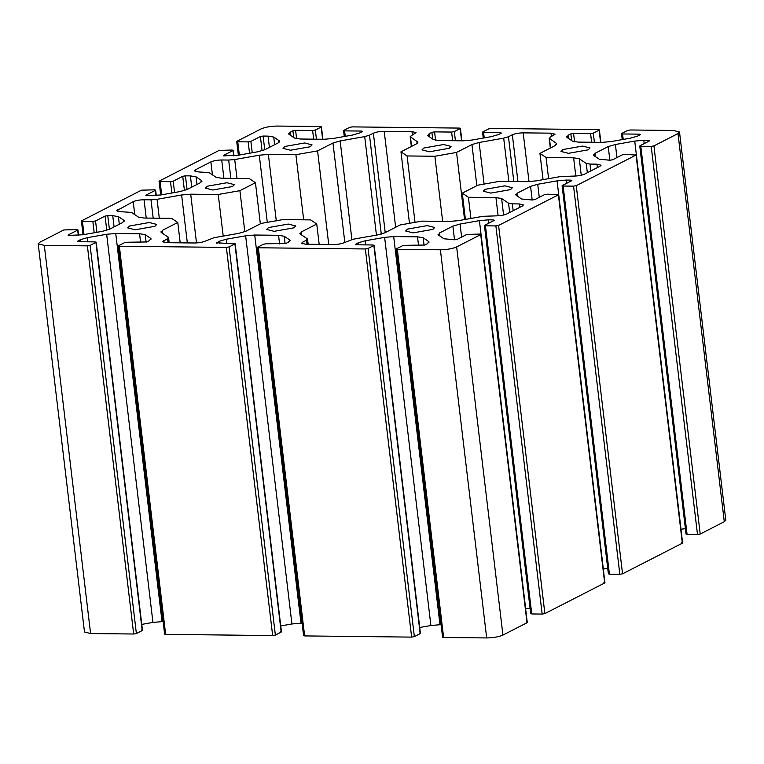 <?xml version="1.0" encoding="UTF-8"?>
<svg xmlns="http://www.w3.org/2000/svg" width="764" height="764" viewBox="0 0 764 764"><rect width="100%" height="100%" fill="white"/><g stroke="black" fill="none" stroke-linecap="round" stroke-linejoin="round"><path stroke-width="1.15" d="M316.43 139.191L315.341 130.042L321.166 127.053L320.393 126.537L321.166 127.053L322.618 139.268M320.393 126.537L277.313 126.06C270.657 126.184 265.242 127.139 261.068 128.925L236.993 141.254L237.757 141.77L236.993 141.254M239.333 155.035L237.757 141.77L248.176 141.894L249.532 153.23M252.235 152.752L250.888 141.416L248.176 141.894M250.888 141.416L260.4 136.536L262.1 150.775M264.745 149.773L263.112 136.059L260.4 136.536M263.112 136.059L268.078 136.116L269.415 147.376M274.648 144.692L273.741 137.071L268.078 136.116M273.741 137.071L279.213 140.757L279.366 142.056M223.565 155.875L238.32 155.216L257.659 151.797L264.831 149.725L278.144 142.906L279.213 140.757L279.662 141.369M233.65 155.827L233.02 150.556L232.256 150.04L233.02 150.556L223.508 155.436L224.272 155.952M232.256 150.04L219.125 150.403L159.323 181.03L160.087 181.545L159.323 181.03M161.672 194.81L160.087 181.545L170.515 181.67L171.862 193.005M174.574 192.528L173.218 181.183L170.515 181.67M173.218 181.183L182.73 176.312L184.43 190.542M187.075 189.539L185.442 175.835L182.73 176.312M185.442 175.835L190.408 175.892L191.745 187.151M196.978 184.468L196.071 176.847L190.408 175.892M196.071 176.847L201.543 180.533L201.696 181.832M145.895 195.651L160.65 194.992L179.989 191.573L187.161 189.501L200.474 182.682L201.543 180.533L201.992 181.144M155.98 195.603L155.359 190.332L154.586 189.816L155.359 190.332L145.838 195.212L146.612 195.727M154.586 189.816L141.455 190.179L81.653 220.806L82.416 221.321L81.653 220.806M84.002 234.586L82.416 221.321L92.845 221.436L94.192 232.781M96.904 232.304L95.548 220.958L92.845 221.436M95.548 220.958L105.069 216.088L106.759 230.317M109.405 229.315L107.772 215.61L105.069 216.088M107.772 215.61L112.738 215.668L114.084 226.927M119.308 224.244L118.401 216.623L112.738 215.668M118.401 216.623L123.873 220.309L124.035 221.608M68.225 235.427L82.98 234.758L102.319 231.349L109.491 229.276L122.813 222.458L123.873 220.309L124.322 220.92M78.32 235.369L77.689 230.107L76.925 229.592L77.689 230.107L68.177 234.978L68.941 235.503M76.925 229.592L63.794 229.954L39.709 242.283L38.2 243.821L44.312 245.387L87.392 245.865L133.681 634.015L136.384 633.537L90.104 245.387L87.392 245.865M90.104 245.387L95.93 242.398L142.209 630.558L141.445 630.033M95.166 241.882L95.93 242.398L95.166 241.882L78.138 241.701L77.374 241.185L78.138 241.701M77.422 241.625L80.144 239.762L80.382 241.72M87.812 241.806L87.316 237.68L80.144 239.762M87.316 237.68L106.654 234.271L152.943 622.421L162.016 621.629L115.736 233.478L106.654 234.271M115.736 233.478L139.564 233.746L140.595 242.389M146.125 242.207L145.227 234.701L139.564 233.746M145.227 234.701L150.699 238.387L150.852 239.686M118.592 245.702L119.356 246.218L226.373 247.412L272.662 635.562L165.645 634.368L119.356 246.218L118.592 245.702L124.417 242.723L127.13 242.245L146.86 241.949L149.639 240.536L150.699 238.387L151.148 238.989M229.085 246.934L234.911 243.945L281.19 632.095L275.365 635.085L229.085 246.934L226.373 247.412M234.137 243.429L234.911 243.945L216.346 242.723L217.119 243.238M216.403 243.172L219.125 241.309L219.354 243.267M226.784 243.353L226.297 239.227L219.125 241.309M226.297 239.227L245.636 235.818L291.924 623.968L300.997 623.176L254.718 235.025L245.636 235.818M254.718 235.025L278.545 235.293L279.576 243.936M285.096 243.754L284.208 236.248L278.545 235.293M284.208 236.248L289.68 239.934L289.833 241.233M257.573 247.249L258.337 247.765L365.354 248.959L411.634 637.109L304.626 635.915L258.337 247.765L257.573 247.249L263.399 244.26L266.111 243.783L285.841 243.496L288.611 242.073L289.68 239.934L290.129 240.536M368.057 248.472L373.882 245.492L420.171 633.642L414.346 636.632L368.057 248.472L365.354 248.959M373.118 244.977L373.882 245.492L373.118 244.977L356.091 244.786L355.327 244.27L356.091 244.786M355.384 244.719L358.106 242.847L358.335 244.814M365.765 244.891L365.278 240.775L358.106 242.847M365.278 240.775L384.617 237.365L430.896 625.515L439.978 624.723L393.689 236.573L384.617 237.365M393.689 236.573L417.516 236.83L418.548 245.483M424.077 245.292L423.189 237.795L417.516 236.83M423.189 237.795L428.661 241.481L428.814 242.78M396.554 248.797L397.318 249.312L440.398 249.79C447.055 249.666 452.479 248.711 456.652 246.925L480.728 234.596L527.007 622.746L502.932 635.075C498.758 636.861 493.343 637.816 486.687 637.94L443.607 637.462L397.318 249.312L396.554 248.797L402.38 245.807L405.082 245.33L424.822 245.043L427.592 243.62L428.661 241.481L429.11 242.083M479.964 234.07L480.728 234.596L479.964 234.07L466.833 234.433L457.311 239.313L454.609 239.791L443.979 238.779L438.507 235.083L439.567 232.944L452.89 226.125L454.513 239.791M438.058 234.481L438.507 235.083M461.618 237.107L460.062 224.053L452.89 226.125M460.062 224.053L479.4 220.634L525.68 608.784L530.073 608.201M488.874 223.145L488.473 219.841L479.4 220.634M488.473 219.841L493.439 219.898L493.544 220.758M494.203 220.414L493.439 219.898L494.203 220.414L484.691 225.285L485.455 225.81L484.691 225.285M542.163 614.075L531.744 613.96L485.455 225.81L495.884 225.924L542.163 614.075L544.875 613.597L498.586 225.447L495.884 225.924M498.586 225.447L558.398 194.82L604.677 582.97L603.913 582.454M557.624 194.304L558.398 194.82L547.205 194.18L544.493 194.658L534.981 199.538L532.279 200.015L521.65 199.003L516.168 195.317L517.238 193.168L530.55 186.349L532.183 200.015M515.729 194.705L516.168 195.317M539.279 197.332L537.722 184.277L530.55 186.349M537.722 184.277L557.071 180.858L603.35 569.008L607.733 568.426M566.535 183.379L566.143 180.065L557.071 180.858M566.143 180.065L571.109 180.123L571.214 180.982M571.873 180.638L571.109 180.123L571.873 180.638L562.361 185.518L563.125 186.034L562.361 185.518M619.833 574.299L609.414 574.184L563.125 186.034L573.554 186.149L619.833 574.299L622.545 573.821L576.257 185.671L573.554 186.149M576.257 185.671L636.059 155.044L682.347 543.194L681.583 542.679M635.295 154.529L636.059 155.044L624.876 154.414L622.163 154.891L612.652 159.762L609.939 160.239L599.31 159.227L593.838 155.541L594.908 153.392L608.22 146.573L609.853 160.239M593.389 154.93L593.838 155.541M616.949 157.556L615.392 144.501L608.22 146.573M615.392 144.501L634.731 141.082L681.02 529.242L685.404 528.65M644.205 143.603L643.813 140.299L634.731 141.082M643.813 140.299L648.779 140.347L648.875 141.206M649.543 140.862L648.779 140.347L649.543 140.862L640.031 145.743L640.795 146.258L640.031 145.743M697.503 534.523L687.075 534.408L640.795 146.258L651.214 146.373L697.503 534.523L700.206 534.046L653.927 145.895L651.214 146.373M653.927 145.895L678.002 133.566L679.511 132.029L673.409 130.463L630.319 129.985L627.616 130.463L621.791 133.442L622.555 133.967L621.791 133.442M623.204 139.43L622.555 133.967L639.583 134.149L639.678 135.008M640.347 134.665L639.583 134.149L640.347 134.665L637.568 136.088L630.395 138.169L611.057 141.579L601.984 142.371L578.157 142.104L572.484 141.149L567.012 137.463L568.082 135.314L570.851 133.901L571.653 140.586M566.573 136.852L567.012 137.463M574.566 141.827L573.563 133.413L570.851 133.901M573.563 133.413L590.591 133.605L591.622 142.257M594.392 142.285L593.294 133.127L590.591 133.605M593.294 133.127L599.119 130.147L600.58 142.352M598.355 129.632L599.119 130.147L598.355 129.632L491.338 128.438L488.635 128.915L482.81 131.905L483.574 132.42L482.81 131.905M484.223 137.892L483.574 132.42L500.601 132.611L500.706 133.461M501.365 133.127L500.601 132.611L501.365 133.127L498.596 134.54L491.424 136.622L472.076 140.032L463.003 140.824L439.176 140.557L433.513 139.602L428.041 135.916L429.101 133.776L431.88 132.353L432.672 139.038M427.592 135.314L428.041 135.916M435.585 140.28L434.582 131.876L431.88 132.353M434.582 131.876L451.61 132.067L452.641 140.71M455.411 140.738L454.322 131.58L451.61 132.067M454.322 131.58L460.148 128.6L461.599 140.805M459.374 128.085L460.148 128.6L459.374 128.085L352.366 126.891L349.654 127.368L343.829 130.357L344.593 130.873L343.829 130.357M345.252 136.345L344.593 130.873L361.62 131.064L361.725 131.914M362.384 131.58L361.62 131.064L362.384 131.58L359.615 133.003L352.443 135.075L333.104 138.485L324.022 139.277L300.195 139.01L294.532 138.055L289.059 134.368L290.119 132.229L292.898 130.806L293.691 137.491M288.611 133.767L289.059 134.368M296.604 138.733L295.601 130.329L292.898 130.806M295.601 130.329L312.629 130.52L313.66 139.163M315.341 130.042L312.629 130.52M154.891 226.297L135.123 229.783L127.693 227.882L129.527 226.01L149.295 222.525L156.735 224.425L154.891 226.297M310.232 146.745L290.463 150.231L283.024 148.34L284.867 146.459L304.635 142.973L312.065 144.873L310.232 146.745M588.184 149.839L568.416 153.325L560.986 151.425L562.82 149.553L582.588 146.067L590.028 147.968L588.184 149.839M432.854 229.381L413.085 232.877L405.646 230.976L407.489 229.105L427.257 225.619L434.697 227.51L432.854 229.381M510.514 189.615L490.746 193.101L483.316 191.201L485.159 189.329L504.928 185.843L512.357 187.734L510.514 189.615M449.203 148.292L429.435 151.778L422.005 149.878L423.848 148.006L443.617 144.52L451.046 146.421L449.203 148.292M232.562 186.521L212.793 190.007L205.354 188.106L207.197 186.235L226.965 182.749L234.405 184.649L232.562 186.521M293.873 227.844L274.104 231.33L266.665 229.429L268.508 227.557L288.276 224.072L295.716 225.972L293.873 227.844M195.565 171.642L195.355 169.847L194.343 170.878L198.42 171.919L209.145 172.635L216.097 177.315L221.761 178.27L249.312 178.575L255.443 182.711L239.906 190.666L244.805 231.731M195.355 169.847L210.883 161.892L212.43 174.851M223.9 178.298L221.722 159.982C217.282 160.068 213.672 160.698 210.883 161.892M221.722 159.982L228.665 160.058L230.852 178.375M236.974 178.442L234.72 159.533L228.665 160.058M234.72 159.533L259.282 155.197L267.304 222.477M276.291 220.901L268.365 154.404L259.282 155.197M268.365 154.404L295.907 154.71L317.576 150.89L332.97 143.011L344.822 242.379M351.889 239.466L340.142 140.929L332.97 143.011M340.142 140.929L364.705 136.594L376.451 235.111M381.284 234.099L369.489 135.209L364.705 136.594M369.489 135.209L373.376 133.222L385.218 232.6M395.647 227.261L384.206 131.312C379.765 131.389 376.155 132.029 373.376 133.222M384.206 131.312L411.997 131.618L412.407 135.047M411.576 146.382L410.469 137.109L411.185 135.677L416.074 132.659L411.997 131.618M442.652 221.369L434.888 156.257L407.097 155.952L400.966 151.816L416.361 143.938L417.421 141.789L410.172 136.699L411.347 146.507M417.87 142.39L417.421 141.789L417.583 143.088M434.888 156.257L456.557 152.437L471.951 144.549L476.851 185.671M484.099 184.22L479.123 142.476L471.951 144.549M479.123 142.476L503.686 138.141L508.853 181.469M513.809 181.517L508.471 136.756L503.686 138.141M508.471 136.756L512.348 134.77L517.935 181.565M529.003 181.641L523.187 132.86C518.746 132.936 515.137 133.576 512.348 134.77M523.187 132.86L550.978 133.165L551.388 136.594M550.558 147.929L549.45 138.647L550.166 137.224L555.056 134.206L550.978 133.165M581.251 175.252L579.284 158.759L573.621 157.804L546.069 157.499L539.938 153.363L555.342 145.475L556.402 143.336L549.154 138.246L550.319 148.044M556.851 143.938L556.402 143.336L556.555 144.635M579.284 158.759L586.236 163.439L587.344 172.721M590.83 170.935L590.018 164.079L586.236 163.439M590.018 164.079L596.961 164.155L597.372 167.583M503.581 215.028L501.623 198.535L495.951 197.58L468.408 197.274L462.277 193.139L477.806 185.184L499.475 181.364L527.017 181.67L536.099 180.877L560.661 176.541L573.659 176.092C578.1 176.007 581.71 175.376 584.498 174.182L600.026 166.227L601.039 165.196L596.961 164.155M501.623 198.535L508.566 203.214L509.674 212.497M513.16 210.711L512.348 203.854L508.566 203.214M512.348 203.854L519.3 203.931L519.701 207.359M302.859 243.945L302.649 242.159L301.637 243.191L305.715 244.232L333.515 244.537C337.946 244.461 341.556 243.821 344.344 242.627L353.006 239.256L377.569 234.92L384.741 232.839L400.145 224.96L421.804 221.14L449.356 221.445L458.429 220.653L482.991 216.317L495.998 215.868C500.43 215.782 504.049 215.152 506.828 213.949L522.366 205.993L523.369 204.972L519.3 203.931M302.649 242.159L306.536 240.173L307.013 244.241M306.536 240.173L307.243 238.74L307.539 239.151L308.15 244.251M307.243 238.74L300.29 234.061L301.36 231.912L316.754 224.033L310.623 219.898L282.823 219.593L261.164 223.413L245.769 231.301L238.597 233.373L214.025 237.709L205.363 241.08C202.584 242.274 198.974 242.914 194.533 242.99L166.733 242.685L162.665 241.644L167.555 238.626L168.042 242.694M299.841 233.459L300.29 234.061M167.555 238.626L168.261 237.203L168.567 237.604L169.169 242.713M168.261 237.203L161.309 232.514L162.379 230.375L177.773 222.486L171.642 218.351L144.09 218.046L138.427 217.091L131.475 212.411L120.75 211.695L116.682 210.654L133.222 201.667L134.76 214.617M160.87 231.912L161.309 232.514M146.239 218.074L144.052 199.757C139.611 199.843 136.002 200.474 133.222 201.667M144.052 199.757L151.005 199.834L153.182 218.151M159.304 218.218L157.05 199.308L151.005 199.834M157.05 199.308L181.622 194.973L187.333 242.914M196.51 242.942L190.694 194.18L181.622 194.973M190.694 194.18L218.246 194.486L239.906 190.666M679.511 132.029L725.8 520.179L724.291 521.716L700.206 534.046M686.311 533.893L687.075 534.408M682.347 543.194L622.545 573.821M608.641 573.668L609.414 574.184M604.677 582.97L544.875 613.597M530.98 613.444L531.744 613.96M527.007 622.746L526.243 622.23M442.833 636.947L443.607 637.462M441.095 624.732L439.978 624.723M430.896 625.515L419.722 627.483M420.171 633.642L419.407 633.127M411.634 637.109L414.346 636.632M303.852 635.4L304.626 635.915M302.114 623.185L300.997 623.176M291.924 623.968L280.741 625.936M281.19 632.095L280.426 631.58M272.662 635.562L275.365 635.085M164.881 633.853L165.645 634.368M163.143 621.638L162.016 621.629M152.943 622.421L141.76 624.398M142.209 630.558L136.384 633.537M133.681 634.015L90.591 633.537L84.489 631.971L38.2 243.821M546.069 157.499L548.6 178.671M317.576 150.89L328.74 244.48M456.557 152.437L464.56 219.564M468.408 197.274L470.93 218.447M462.277 193.139L465.41 219.421M539.938 153.363L543.08 179.645M260.343 223.833L255.443 182.711M400.966 151.816L409.504 223.489M407.097 155.952L415.033 222.496M295.907 154.71L303.671 219.822M316.754 224.033L319.18 244.375M218.246 194.486L223.203 236.086M177.773 222.486L180.199 242.828M573.621 157.804L575.798 176.026M495.951 197.58L498.128 215.801M301.732 235.025L301.36 231.912M162.751 233.478L162.379 230.375M117.904 211.408L117.685 209.623M163.888 242.398L163.668 240.612M568.454 138.427L568.082 135.314M429.473 136.88L429.101 133.776M290.492 135.343L290.119 132.229M517.61 196.281L517.238 193.168M595.28 156.505L594.908 153.392M678.002 133.566L724.291 521.716M439.94 236.057L439.567 232.944M456.652 246.925L502.932 635.075M440.398 249.79L486.687 637.94M44.312 245.387L90.591 633.537M322.905 139.268L321.415 126.795M461.886 140.815L460.396 128.342M600.857 142.362L599.377 129.89M636.316 154.786L682.596 542.937M558.646 194.562L604.935 582.712M480.976 234.338L527.265 622.488M621.533 133.7L622.24 139.602M482.552 132.153L483.259 138.064M343.58 130.615L344.277 136.517M562.103 185.767L608.392 573.917M159.065 181.288L160.698 194.982M155.608 190.083L156.267 195.574M639.774 146L686.062 534.151M236.735 141.512L238.368 155.207M233.278 150.307L233.927 155.799M484.443 225.542L530.722 613.693M81.404 221.063L83.037 234.749M77.938 229.849L78.596 235.35M442.585 637.205L396.296 249.054M374.14 245.234L420.42 633.385M303.604 635.658L257.325 247.507M235.159 243.687L281.448 631.847M164.623 634.11L118.344 245.96M96.178 242.15L142.467 630.3"/></g></svg>
